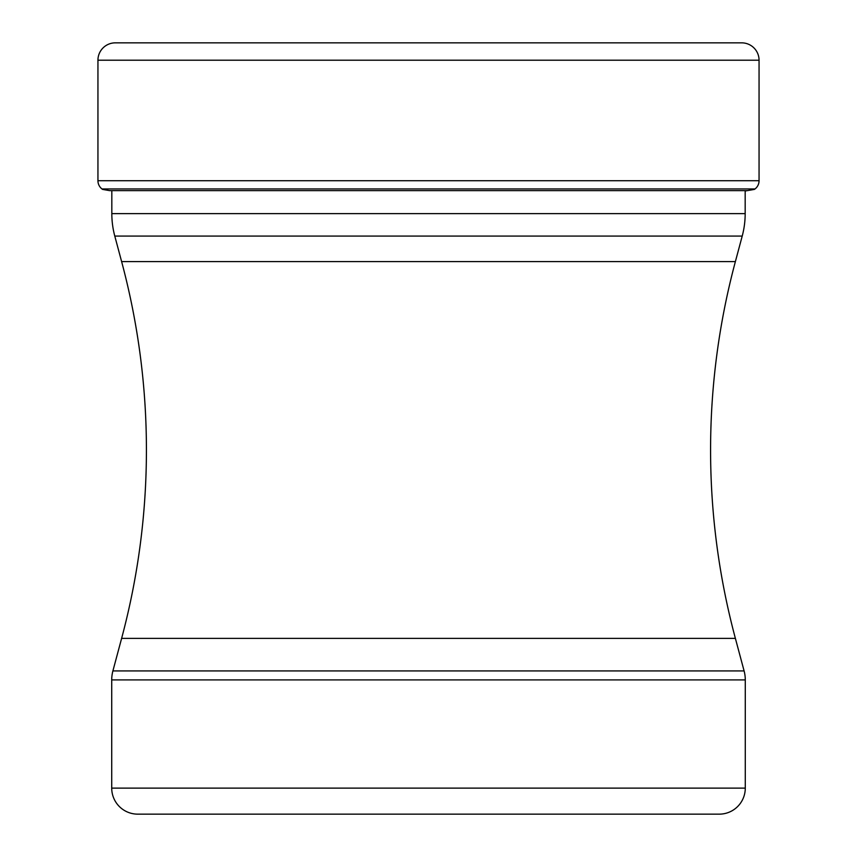 <?xml version="1.0" encoding="UTF-8"?>
<svg xmlns="http://www.w3.org/2000/svg" width="857" height="857" viewBox="0 0 857 857"><rect width="100%" height="100%" fill="white"/><g stroke="black" fill="none" stroke-linecap="round" stroke-linejoin="round"><path stroke-width="1.29" d="M759.056 60.204L97.944 60.204L97.944 180.72A10.413 10.413 0 0 0 101.962 188.947L755.038 188.947A10.413 10.413 0 0 0 759.056 180.72L759.056 60.204A17.354 17.354 0 0 0 741.701 42.85L115.299 42.85A17.354 17.354 0 0 0 97.944 60.204A17.354 17.354 0 0 1 115.299 42.85L741.701 42.85M755.038 188.947L101.962 188.947A10.413 10.413 0 0 1 97.944 180.72L759.056 180.72M742.216 236.082L114.784 236.082L121.619 261.599L735.381 261.599L742.216 236.082A86.761 86.761 0 0 0 745.172 213.629L745.172 190.982L747.261 190.64A494.35 494.35 0 0 0 754.481 189.376M109.739 190.64A494.35 494.35 0 0 1 102.519 189.376A494.35 494.35 0 0 0 109.739 190.64L747.261 190.64M111.828 190.64L111.828 213.629L745.172 213.629M114.784 236.082L114.784 236.082A86.761 86.761 0 0 1 111.828 213.629M121.619 261.599A727.882 727.882 0 0 1 121.619 638.379L112.899 670.924L744.101 670.924L735.381 638.379L121.619 638.379M735.381 261.599A727.882 727.882 0 0 0 735.381 638.379M137.741 814.15L719.259 814.15L137.741 814.15A26.031 26.031 0 0 1 111.721 788.119L111.721 679.901A34.709 34.709 0 0 1 112.899 670.924M719.259 814.15A26.031 26.031 0 0 0 745.279 788.119L745.279 679.901A34.709 34.709 0 0 0 744.101 670.924M111.721 788.119L745.279 788.119M428.5 814.15L623.275 814.15L428.5 814.15M111.721 679.901L745.279 679.901M97.944 60.204L97.944 180.72M101.962 188.947L102.519 189.376"/></g></svg>
